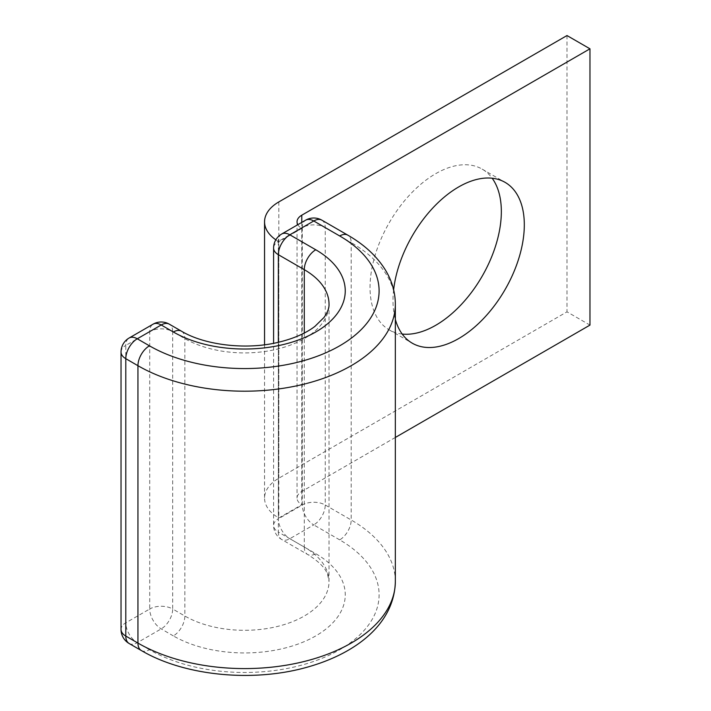 <?xml version="1.0" encoding="UTF-8"?>
<svg xmlns="http://www.w3.org/2000/svg" width="711" height="711" viewBox="0 0 711 711"><rect width="100%" height="100%" fill="white"/><g stroke="black" fill="none" stroke-linecap="round" stroke-linejoin="round"><path stroke-width="0.53" stroke-dasharray="3.56 2.67" d="M402.195 334.046A92.848 53.609 -60 0 1 389.264 329.913A92.848 53.609 -60 0 1 375.035 255.507A92.848 53.609 -60 0 1 435.692 173.688A92.848 53.609 -60 0 1 482.111 169.094A92.848 53.609 -60 0 1 492.154 178.221M297.82 224.694A16.237 9.376 0 0 0 301.793 228.444L301.793 504.73L278.828 517.99A48.721 28.129 0 0 1 264.554 498.1A48.721 28.129 0 0 1 278.828 478.21L566.996 311.836L589.97 325.096M395.343 437.461L301.793 491.47A16.237 9.376 0 0 0 297.038 498.1A16.237 9.376 0 0 0 301.793 504.73M393.636 289.777A92.848 53.609 120 0 0 395.343 319.372M566.996 35.55L566.996 311.836M275.841 239.82A48.721 28.129 0 0 0 278.828 241.704L278.828 517.99M301.793 228.444L278.828 241.704M301.793 222.401L301.793 491.47M278.828 201.924L278.828 478.21M141.311 650.521A16.237 9.376 -60 0 0 149.434 649.721A134.539 77.677 0 0 0 339.698 649.721A134.539 77.677 0 0 0 339.698 539.871A16.237 9.376 120 0 0 351.181 519.981L325.247 505.006L325.247 227.618A16.237 9.376 120 0 0 321.879 220.179M395.343 581.536A150.776 87.053 0 0 0 351.181 519.981L351.181 242.593L325.247 227.618A16.237 9.376 180 0 0 302.273 227.618L302.273 505.006L278.348 518.817L278.348 241.429L302.273 227.618A16.237 9.376 -120 0 1 305.641 220.179M339.698 539.871L313.755 524.896A16.237 9.376 120 0 0 325.247 505.006A16.237 9.376 180 0 0 302.273 505.006A16.237 9.376 -120 0 0 313.755 524.896L289.83 538.707A16.237 9.376 120 0 1 281.707 539.516A16.237 9.376 120 0 1 278.348 532.077A16.237 9.376 180 0 1 273.593 525.447A16.237 9.376 180 0 1 278.348 518.817A16.237 9.376 -120 0 0 289.83 538.707L315.764 553.682A16.237 9.376 120 0 1 307.65 554.491L281.707 539.516A16.237 16.237 0 0 1 273.593 525.447L273.593 343.306M304.281 333.032L304.281 547.052L278.348 532.077L278.348 342.293M304.281 547.052A16.237 9.376 120 0 0 307.65 554.491C318.75 561.361 325.407 568.045 327.62 574.532L329.024 581.536A84.458 48.766 0 0 0 304.281 547.052M395.343 304.148A150.776 87.053 0 0 0 351.181 242.593A16.237 9.376 120 0 0 347.812 235.154M181.474 331.193A16.237 9.376 -60 0 1 184.842 338.623L184.842 616.01A16.237 9.376 -60 0 1 173.36 635.91A100.695 58.142 0 0 0 315.764 635.91A100.695 58.142 0 0 0 315.764 553.682M129.153 643.508A16.237 9.376 120 0 0 137.276 642.7L161.201 628.888A16.237 9.376 120 0 0 172.684 608.998L184.842 616.01A84.458 48.766 0 0 0 276.881 626.587A84.458 48.766 0 0 0 329.024 581.536L329.024 304.148A84.458 48.766 0 0 1 276.881 349.199A84.458 48.766 0 0 1 184.842 338.623L172.684 331.61A16.237 9.376 120 0 0 169.325 324.172M149.434 649.721L137.276 642.7A16.237 9.376 60 0 1 125.794 622.809L125.794 345.422L149.719 331.61L149.719 608.998L125.794 622.809A16.237 9.376 180 0 0 121.03 629.439M173.36 635.91L161.201 628.888A16.237 9.376 60 0 1 149.719 608.998A16.237 9.376 180 0 1 172.684 608.998L172.684 331.61A16.237 9.376 180 0 0 149.719 331.61A16.237 9.376 60 0 1 153.078 324.172M281.707 233.999A16.237 9.376 -120 0 0 278.348 241.429A16.237 9.376 180 0 0 273.593 248.059M121.03 352.052A16.237 9.376 180 0 1 125.794 345.422A16.237 9.376 60 0 1 129.153 337.992M482.111 169.094L505.086 182.354M297.038 221.814L297.038 498.1M264.554 344.764L264.554 498.1M389.264 329.913L412.229 343.173"/><path stroke-width="1.07" d="M395.343 319.372A92.848 53.609 120 0 0 412.229 343.173A92.848 53.609 120 0 0 458.657 338.578A92.848 53.609 120 0 0 519.314 256.751A92.848 53.609 120 0 0 505.086 182.354A92.848 53.609 120 0 0 458.657 186.949A92.848 53.609 120 0 0 393.636 289.777M492.154 178.221A92.848 53.609 -60 0 1 492.741 254.076A92.848 53.609 -60 0 1 435.692 325.309A92.848 53.609 -60 0 1 402.195 334.046M275.841 239.82A48.721 28.129 0 0 1 264.554 221.814A48.721 28.129 0 0 1 278.828 201.924L566.996 35.55L589.97 48.81L301.793 215.184A16.237 9.376 0 0 0 297.038 221.814A16.237 9.376 0 0 0 297.82 224.694M589.97 48.81L589.97 325.096L395.343 437.461M301.793 215.184L301.793 222.401M304.281 333.032L304.281 269.665A84.458 48.766 0 0 1 329.024 304.148C329.273 307.872 327.593 312.316 324.003 317.47L314.875 326.42C305.979 333.201 294.025 338.445 279.014 342.133C246.45 350.301 204.679 345.173 181.474 331.193A16.237 9.376 -60 0 0 173.36 331.993A100.695 58.142 0 0 0 315.764 331.993A100.695 58.142 0 0 0 315.764 249.774A16.237 9.376 120 0 0 304.281 269.665L278.348 254.689L278.348 342.293M315.764 249.774L289.83 234.799A16.237 9.376 120 0 0 278.348 254.689A16.237 9.376 180 0 1 273.593 248.059A16.237 16.237 0 0 1 281.707 233.999A16.237 9.376 -120 0 1 289.83 234.799L313.755 220.988A16.237 9.376 -120 0 0 305.641 220.179L281.707 233.999M321.879 220.179A16.237 9.376 120 0 0 313.755 220.988L339.698 235.963A16.237 9.376 120 0 1 347.812 235.154L321.879 220.179A16.237 16.237 0 0 0 305.641 220.179M181.474 331.193L169.325 324.172A16.237 16.237 0 0 0 153.078 324.172L129.153 337.992A16.237 16.237 0 0 0 121.03 352.052A16.237 9.376 180 0 0 125.794 358.682L137.943 365.703A16.237 9.376 -60 0 1 149.434 345.813L137.276 338.791A16.237 9.376 120 0 0 125.794 358.682L125.794 636.069L137.943 643.091A150.776 87.053 0 0 0 302.264 661.959A150.776 87.053 0 0 0 395.343 581.536C394.463 623.049 357.198 653.071 307.676 667.051C253.471 682.64 184.647 676.081 141.311 650.521A16.237 9.376 -60 0 1 137.943 643.091L137.943 365.703A150.776 87.053 0 0 0 302.264 384.571A150.776 87.053 0 0 0 395.343 304.148C395.263 292.354 392.054 281.147 385.718 270.536C377.194 256.573 364.565 244.78 347.812 235.154M149.434 345.813A134.539 77.677 0 0 0 339.698 345.813A134.539 77.677 0 0 0 339.698 235.963M121.03 352.052L121.03 629.439A16.237 9.376 180 0 0 125.794 636.069A16.237 9.376 120 0 0 129.153 643.508L141.311 650.521M169.325 324.172A16.237 9.376 120 0 0 161.201 324.98L137.276 338.791A16.237 9.376 60 0 0 129.153 337.992M173.36 331.993L161.201 324.98A16.237 9.376 60 0 0 153.078 324.172M264.554 221.814L264.554 344.764M395.343 581.536L395.343 304.148M273.593 343.306L273.593 248.059M121.03 629.439A16.237 16.237 0 0 0 129.153 643.508"/></g></svg>
